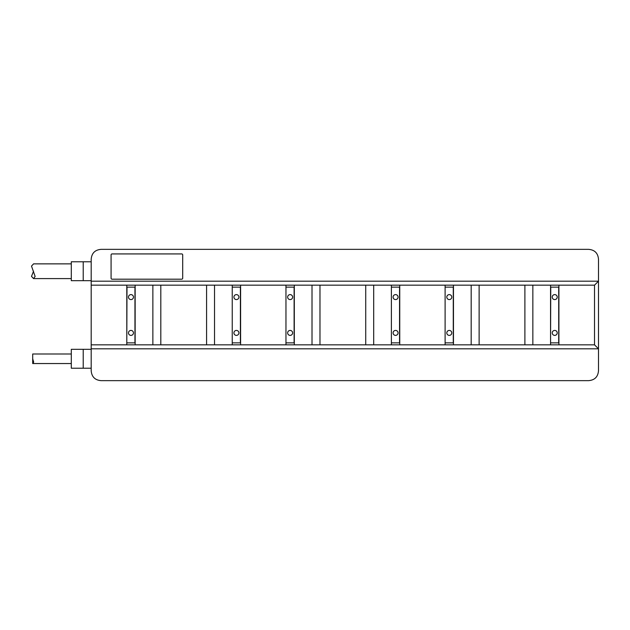 <?xml version="1.0" encoding="UTF-8"?>
<svg xmlns="http://www.w3.org/2000/svg" width="630" height="630" viewBox="0 0 630 630"><rect width="100%" height="100%" fill="white"/><g stroke="black" fill="none" stroke-linecap="round" stroke-linejoin="round"><path stroke-width="0.94" d="M558.912 287.146L550.754 287.146L550.557 342.854M453.466 285.162L453.466 344.838L550.557 344.838L550.557 285.162L91.185 285.162L91.185 259.3C91.689 253.166 95.004 249.85 101.131 249.346L588.554 249.346C594.681 249.85 597.996 253.166 598.5 259.292L598.5 281.177L91.185 281.177M558.708 287.146L558.708 342.854L550.754 342.854M557.219 332.908A2.489 2.489 0 0 0 554.731 330.419A2.489 2.489 0 0 0 552.242 332.908A2.489 2.489 0 0 0 554.731 335.388A2.489 2.489 0 0 0 557.219 332.908M557.219 297.092A2.489 2.489 0 0 0 554.731 294.612A2.489 2.489 0 0 0 552.242 297.092A2.489 2.489 0 0 0 554.731 299.581A2.489 2.489 0 0 0 557.219 297.092M594.523 344.838L558.912 344.838L558.912 285.162L594.523 285.162L598.5 281.177L598.5 348.823L594.523 344.838L594.523 285.162M558.912 285.162L550.557 285.162M135.151 287.146L126.992 287.146L126.795 342.854M135.151 342.854L126.992 342.854M152.862 285.162L152.862 344.838L135.151 344.838L135.151 285.162M91.185 348.823L598.5 348.823L598.5 370.708C597.996 376.834 594.681 380.15 588.554 380.654L101.131 380.654C95.004 380.15 91.689 376.834 91.185 370.7L91.185 344.838L126.795 344.838L126.795 285.162M91.185 344.838L91.185 285.162M240.597 285.162L240.597 344.838L285.957 344.838L285.957 285.162M399.751 285.162L399.751 344.838L445.111 344.838L445.111 285.162M152.862 344.838L206.577 344.838L206.577 285.162M160.815 344.838L160.815 285.162M206.577 344.838L214.531 344.838L214.531 285.162M214.531 344.838L232.242 344.838L232.242 285.162M294.312 285.162L294.312 344.838L312.015 344.838L312.015 285.162M312.015 344.838L365.731 344.838L365.731 285.162M319.977 344.838L319.977 285.162M365.731 344.838L373.692 344.838L373.692 285.162M373.692 344.838L391.395 344.838L391.395 285.162M471.177 344.838L471.177 285.162M524.892 344.838L524.892 285.162M479.131 344.838L479.131 285.162M532.846 344.838L532.846 285.162M134.954 287.146L134.954 342.854M133.458 332.908A2.489 2.489 0 0 0 130.977 330.419A2.489 2.489 0 0 0 128.488 332.908A2.489 2.489 0 0 0 130.977 335.388A2.489 2.489 0 0 0 133.458 332.908M133.458 297.092A2.489 2.489 0 0 0 130.977 294.612A2.489 2.489 0 0 0 128.488 297.092A2.489 2.489 0 0 0 130.977 299.581A2.489 2.489 0 0 0 133.458 297.092M135.151 344.838L126.795 344.838M240.597 344.838L232.242 344.838M294.312 344.838L285.957 344.838M399.751 344.838L391.395 344.838M453.466 344.838L445.111 344.838M558.912 344.838L550.557 344.838M111.077 278.192L111.077 254.922A0.992 0.992 0 0 1 112.077 253.921L181.708 253.921A0.992 0.992 0 0 1 182.7 254.922L182.7 278.192A0.992 0.992 0 0 1 181.708 279.192L112.077 279.192A0.992 0.992 0 0 1 111.077 278.192M83.223 280.681L71.292 280.681L71.292 261.781L83.223 261.781L83.223 280.681L91.185 280.681M91.185 261.781L83.223 261.781M33.579 263.868L31.5 266.08L35.138 276.436L33.54 278.594L31.5 276.389L33.54 271.231M83.223 368.219L71.292 368.219L71.292 349.319L83.223 349.319L83.223 368.219L91.185 368.219M91.185 349.319L83.223 349.319M71.292 353.997L32.697 353.997L32.697 358.769L33.673 362.148L32.697 363.541L32.697 358.769M232.242 287.146L232.242 342.854M240.597 287.146L232.439 287.146M240.597 342.854L232.439 342.854M240.392 287.146L240.392 342.854M238.904 332.908A2.489 2.489 0 0 0 236.415 330.419A2.489 2.489 0 0 0 233.927 332.908A2.489 2.489 0 0 0 236.415 335.388A2.489 2.489 0 0 0 238.904 332.908M238.904 297.092A2.489 2.489 0 0 0 236.415 294.612A2.489 2.489 0 0 0 233.927 297.092A2.489 2.489 0 0 0 236.415 299.581A2.489 2.489 0 0 0 238.904 297.092M285.957 287.146L285.957 342.854M294.312 287.146L286.154 287.146M294.312 342.854L286.154 342.854M294.108 287.146L294.108 342.854M292.619 332.908A2.489 2.489 0 0 0 290.131 330.419A2.489 2.489 0 0 0 287.642 332.908A2.489 2.489 0 0 0 290.131 335.388A2.489 2.489 0 0 0 292.619 332.908M292.619 297.092A2.489 2.489 0 0 0 290.131 294.612A2.489 2.489 0 0 0 287.642 297.092A2.489 2.489 0 0 0 290.131 299.581A2.489 2.489 0 0 0 292.619 297.092M391.395 287.146L391.395 342.854M399.751 287.146L391.592 287.146M399.751 342.854L391.592 342.854M399.554 287.146L399.554 342.854M398.058 332.908A2.489 2.489 0 0 0 395.577 330.419A2.489 2.489 0 0 0 393.089 332.908A2.489 2.489 0 0 0 395.577 335.388A2.489 2.489 0 0 0 398.058 332.908M398.058 297.092A2.489 2.489 0 0 0 395.577 294.612A2.489 2.489 0 0 0 393.089 297.092A2.489 2.489 0 0 0 395.577 299.581A2.489 2.489 0 0 0 398.058 297.092M445.111 287.146L445.111 342.854M453.466 287.146L445.308 287.146M453.466 342.854L445.308 342.854M453.269 287.146L453.269 342.854M451.773 332.908A2.489 2.489 0 0 0 449.292 330.419A2.489 2.489 0 0 0 446.804 332.908A2.489 2.489 0 0 0 449.292 335.388A2.489 2.489 0 0 0 451.773 332.908M451.773 297.092A2.489 2.489 0 0 0 449.292 294.612A2.489 2.489 0 0 0 446.804 297.092A2.489 2.489 0 0 0 449.292 299.581A2.489 2.489 0 0 0 451.773 297.092M71.292 263.868L33.54 263.868M71.292 278.594L33.579 278.594M71.292 363.541L32.697 363.541"/></g></svg>
